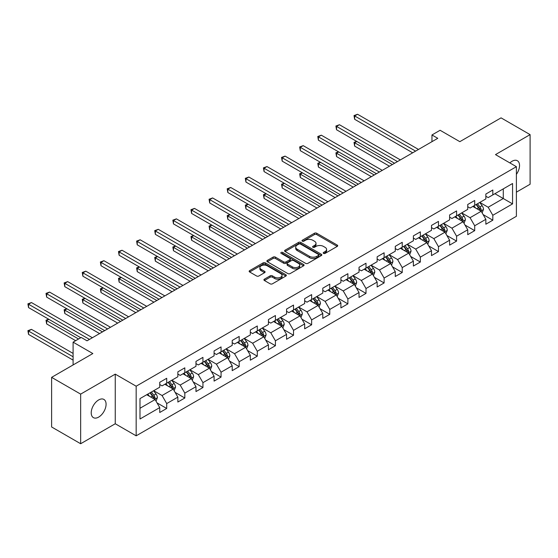 <?xml version="1.0" encoding="UTF-8"?>
<svg xmlns="http://www.w3.org/2000/svg" width="558" height="558" viewBox="0 0 558 558"><rect width="100%" height="100%" fill="white"/><g stroke="black" fill="none" stroke-linecap="round" stroke-linejoin="round"><path stroke-width="0.84" d="M323.521 253.395A1.13 0.649 0 0 0 325.119 253.395L337.234 246.406A1.611 0.928 0 0 0 337.702 245.743A1.611 0.928 0 0 0 337.234 245.088L316.714 233.237A1.611 0.928 0 0 0 314.433 233.237L302.324 240.233A1.13 0.649 0 0 0 301.99 240.693A1.13 0.649 0 0 0 302.324 241.154A1.13 0.649 0 0 0 303.915 241.154L305.484 240.247A5.162 2.978 0 0 1 312.78 240.247L314.489 241.237A5.162 2.978 0 0 1 316.002 243.344A5.162 2.978 0 0 1 314.489 245.45L312.926 246.35A1.13 0.649 0 0 0 312.592 246.817A1.13 0.649 0 0 0 312.926 247.278A1.13 0.649 0 0 0 314.517 247.278L316.086 246.371A5.162 2.978 0 0 1 323.382 246.371L325.091 247.354A5.162 2.978 0 0 1 326.604 249.461A5.162 2.978 0 0 1 325.091 251.567L323.521 252.474A1.13 0.649 0 0 0 323.194 252.934A1.13 0.649 0 0 0 323.521 253.395L323.521 252.474M98.647 417.112A10.511 6.068 120 0 0 105.518 407.849A10.511 6.068 120 0 0 103.907 399.43A10.511 6.068 120 0 0 98.647 399.953A10.511 6.068 120 0 0 91.784 409.216A10.511 6.068 120 0 0 93.395 417.635A10.511 6.068 120 0 0 98.647 417.112M516.394 174.354A10.511 6.068 120 0 0 517.357 160.725A10.511 6.068 120 0 0 512.098 161.248A10.511 6.068 120 0 0 509.879 162.915M264.387 279.181A1.611 0.928 0 0 0 263.92 279.837A1.611 0.928 0 0 0 264.387 280.493L270.149 283.82A1.611 0.928 0 0 0 272.423 283.82L285.877 276.05A1.611 0.928 0 0 0 286.352 275.394A1.611 0.928 0 0 0 285.877 274.738L265.357 262.888A1.611 0.928 0 0 0 263.076 262.888L249.628 270.658A1.611 0.928 0 0 0 249.154 271.314A1.611 0.928 0 0 0 249.628 271.969L256.582 275.987A1.611 0.928 0 0 0 258.863 275.987L264.618 272.66A1.611 0.928 0 0 0 265.092 272.004A1.611 0.928 0 0 0 264.618 271.348L261.172 269.354A4.311 2.49 0 0 1 259.902 267.596A4.311 2.49 0 0 1 262.567 265.294A4.311 2.49 0 0 1 267.268 265.831L280.779 273.636A4.311 2.49 0 0 1 282.041 275.394A4.311 2.49 0 0 1 279.377 277.696A4.311 2.49 0 0 1 274.675 277.152L272.423 275.854A1.611 0.928 0 0 0 270.149 275.854L264.387 279.181L264.387 280.493M516.394 192.161L530.1 184.245L530.1 134.631L501.063 117.864L459.834 141.669L440.095 130.272L431.962 134.966L437.772 138.314L87.034 340.812L81.231 337.457L73.098 342.152L73.098 364.946M80.652 394.115L80.652 443.736L115.255 423.752L115.255 374.132L80.652 394.115L51.615 377.354L92.844 353.549L73.098 342.152M115.255 374.132L136.166 386.206L516.394 166.682L516.394 216.295L136.166 435.826L136.166 386.206M530.1 134.631L495.49 154.608L516.394 166.682M305.596 263.348A1.611 0.928 0 0 0 307.876 263.348L321.331 255.585A1.611 0.928 0 0 0 321.806 254.922A1.611 0.928 0 0 0 321.331 254.267L300.811 242.423A1.611 0.928 0 0 0 298.53 242.423L285.082 250.186A1.611 0.928 0 0 0 284.608 250.842A1.611 0.928 0 0 0 285.082 251.505L305.596 263.348M281.595 253.639A1.13 0.649 0 0 1 282.746 253.799L303.58 265.831L290.153 273.587A1.611 0.928 0 0 1 287.872 273.587L267.352 261.737L267.352 260.419A1.611 0.928 0 0 0 266.877 261.081A1.611 0.928 0 0 0 267.352 261.737M267.352 260.419L273.113 257.099A1.611 0.928 0 0 1 275.387 257.099L283.708 261.904A1.611 0.928 0 0 0 285.989 261.904L289.811 259.7A1.611 0.928 0 0 0 290.286 259.038A1.611 0.928 0 0 0 289.811 258.382L281.148 253.381A1.13 0.649 0 0 1 280.814 252.92A1.13 0.649 0 0 1 281.511 252.314A1.13 0.649 0 0 1 282.746 252.46L303.601 264.499A1.611 0.928 0 0 1 304.075 265.162A1.611 0.928 0 0 1 303.601 265.817L303.601 264.499M80.652 443.736L51.615 426.975L51.615 377.354M157.007 402.869L166.709 408.463L166.709 403.574L177.856 397.136L177.856 402.032L184.824 398.007L184.824 393.111L195.977 386.673L195.977 391.57L202.945 387.545L202.945 382.649L214.091 376.218L214.091 381.107L221.059 377.082L221.059 372.193L232.212 365.755L232.212 370.651L239.18 366.627L239.18 361.73L250.326 355.293L250.326 360.189L257.294 356.164L257.294 351.268L268.44 344.837L268.44 349.726L275.415 345.709L275.415 340.812L286.561 334.375L286.561 339.271L293.529 335.246L293.529 330.35L304.675 323.912L304.675 328.808L311.643 324.784L311.643 319.894L322.796 313.457L322.796 318.346L329.764 314.328L329.764 309.432L340.91 302.994L340.91 307.89L347.878 303.866L347.878 298.969L359.031 292.531L359.031 297.428L365.999 293.403L365.999 288.514L377.145 282.076L377.145 286.972L384.113 282.948L384.113 278.051L395.266 271.613L395.266 276.51L402.234 272.485L402.234 267.589L413.38 261.151L413.38 266.047L420.348 262.023L420.348 257.133L431.501 250.695L431.501 255.592L438.469 251.567L438.469 246.671L449.615 240.233L449.615 245.129L456.584 241.105L456.584 236.208L467.737 229.777L467.737 234.667L474.705 230.649L474.705 225.753L485.851 219.315L485.851 224.211L492.819 220.187L492.819 215.29L512.565 203.893L512.565 183.512L503.274 188.876L503.274 198.529L512.565 203.893M166.709 408.463L159.741 412.488L159.741 407.591L139.995 418.995L139.995 398.607L159.741 387.21L159.741 382.314L166.709 378.289L166.709 383.186L177.856 376.748L177.856 371.858L184.824 367.834L184.824 372.73L195.977 366.292L195.977 361.396L202.945 357.371L202.945 362.268L214.091 355.83L214.091 350.933L221.059 346.916L221.059 351.805L232.212 345.367L232.212 340.478L239.18 336.453L239.18 341.35L250.326 334.912L250.326 330.015L257.294 325.991L257.294 330.887L268.44 324.449L268.44 319.553L275.415 315.535L275.415 320.425L286.561 313.994L286.561 309.097L293.529 305.073L293.529 309.969L304.675 303.531L304.675 298.635L311.643 294.61L311.643 299.506L322.796 293.069L322.796 288.179L329.764 284.155L329.764 289.044L340.91 282.613L340.91 277.717L347.878 273.692L347.878 278.588L359.031 272.151L359.031 267.254L365.999 263.23L365.999 268.126L377.145 261.688L377.145 256.799L384.113 252.774L384.113 257.67L395.266 251.233L395.266 246.336L402.234 242.311L402.234 247.208L413.38 240.77L413.38 235.874L420.348 231.856L420.348 236.745L431.501 230.308L431.501 225.418L438.469 221.393L438.469 226.29L449.615 219.852L449.615 214.956L456.584 210.931L456.584 215.827L467.737 209.389L467.737 204.493L474.705 200.475L474.705 205.365L485.851 198.934L485.851 194.038L492.819 190.013L492.819 194.909L512.565 183.512M164.847 384.26L173.21 389.086L162.064 395.524L153.701 390.698M159.741 384.532L162.064 385.871L166.709 383.186M162.064 395.524L166.709 403.574M173.21 389.086L177.856 397.136M182.968 373.797L191.331 378.631L180.178 385.062L171.815 380.235M177.856 374.069L180.178 375.408L184.824 372.73M180.178 385.062L184.824 393.111M191.331 378.631L195.977 386.673M201.082 363.342L209.445 368.168L198.299 374.606L189.936 369.78M195.977 363.607L198.299 364.946L202.945 362.268M198.299 374.606L202.945 382.649M209.445 368.168L214.091 376.218M219.203 352.879L227.566 357.706L216.413 364.144L208.05 359.317M214.091 353.151L216.413 354.49L221.059 351.805M216.413 364.144L221.059 372.193M227.566 357.706L232.212 365.755M237.317 342.424L245.68 347.25L234.534 353.688L226.171 348.855M232.212 342.689L234.534 344.028L239.18 341.35M234.534 353.688L239.18 361.73M245.68 347.25L250.326 355.293M255.438 331.961L263.794 336.788L252.648 343.226L244.285 338.399M250.326 332.226L252.648 333.572L257.294 330.887M252.648 343.226L257.294 351.268M263.794 336.788L268.44 344.837M273.553 321.499L281.916 326.325L270.763 332.763L262.406 327.937M268.44 321.771L270.763 323.11L275.415 320.425M270.763 332.763L275.415 340.812M281.916 326.325L286.561 334.375M291.674 311.043L300.03 315.87L288.884 322.308L280.521 317.474M286.561 311.308L288.884 312.647L293.529 309.969M288.884 322.308L293.529 330.35M300.03 315.87L304.675 323.912M309.788 300.581L318.151 305.407L306.998 311.845L298.642 307.019M304.675 300.846L306.998 302.192L311.643 299.506M306.998 311.845L311.643 319.894M318.151 305.407L322.796 313.457M327.902 290.118L336.265 294.945L325.119 301.383L316.756 296.556M322.796 290.39L325.119 291.729L329.764 289.044M325.119 301.383L329.764 309.432M336.265 294.945L340.91 302.994M346.023 279.663L354.386 284.489L343.233 290.927L334.877 286.101M340.91 279.928L343.233 281.267L347.878 278.588M343.233 290.927L347.878 298.969M354.386 284.489L359.031 292.531M364.137 269.2L372.5 274.027L361.354 280.465L352.991 275.638M359.031 269.465L361.354 270.811L365.999 268.126M361.354 280.465L365.999 288.514M372.5 274.027L377.145 282.076M382.258 258.738L390.621 263.571L379.468 270.002L371.105 265.176M377.145 259.01L379.468 260.349L384.113 257.67M379.468 270.002L384.113 278.051M390.621 263.571L395.266 271.613M400.372 248.282L408.735 253.109L397.589 259.547L389.226 254.72M395.266 248.547L397.589 249.886L402.234 247.208M397.589 259.547L402.234 267.589M408.735 253.109L413.38 261.151M418.493 237.82L426.856 242.646L415.703 249.084L407.34 244.258M413.38 238.092L415.703 239.431L420.348 236.745M415.703 249.084L420.348 257.133M426.856 242.646L431.501 250.695M436.607 227.357L444.97 232.191L433.824 238.622L425.461 233.795M431.501 227.629L433.824 228.968L438.469 226.29M433.824 238.622L438.469 246.671M444.97 232.191L449.615 240.233M454.728 216.902L463.091 221.728L451.938 228.166L443.575 223.339M449.615 217.167L451.938 218.513L456.584 215.827M451.938 228.166L456.584 236.208M463.091 221.728L467.737 229.777M472.842 206.439L481.205 211.266L470.059 217.704L461.696 212.877M467.737 206.711L470.059 208.05L474.705 205.365M470.059 217.704L474.705 225.753M481.205 211.266L485.851 219.315M494.911 193.703L503.274 198.529L488.173 207.248L479.81 202.415M485.851 196.249L488.173 197.588L492.819 194.909M488.173 207.248L492.819 215.29M115.255 423.752L136.166 435.826M431.962 134.966L431.962 141.669M139.995 408.268L155.096 399.549L146.733 394.722M155.096 399.549L159.741 407.591M483.123 214.586L492.819 220.187M465.002 225.048L474.705 230.649M446.888 235.511L456.584 241.105M428.767 245.966L438.469 251.567M410.653 256.429L420.348 262.023M392.539 266.884L402.234 272.485M374.418 277.347L384.113 282.948M356.304 287.809L365.999 293.403M338.183 298.265L347.878 303.866M320.069 308.727L329.764 314.328M301.948 319.19L311.643 324.784M283.834 329.645L293.529 335.246M265.713 340.108L275.415 345.709M247.599 350.57L257.294 356.164M229.477 361.026L239.18 366.627M211.363 371.489L221.059 377.082M193.242 381.944L202.945 387.545M175.128 392.407L184.824 398.007M323.975 253.555L325.091 252.914A5.162 2.978 0 0 0 326.604 250.807L326.604 249.461M316.002 243.344L316.002 244.683A5.162 2.978 0 0 1 314.489 246.789L313.373 247.431M337.213 246.413L316.714 234.583A1.611 0.928 0 0 0 314.433 234.583L302.771 241.314M321.31 255.599L300.811 243.762A1.611 0.928 0 0 0 298.53 243.762L285.103 251.519M318.478 255.39A1.13 0.649 0 0 0 318.813 254.922A1.13 0.649 0 0 0 318.478 254.462L300.469 244.069A1.13 0.649 0 0 0 298.872 244.069L297.219 245.018A5.162 2.978 0 0 0 295.712 247.124A5.162 2.978 0 0 0 297.219 249.231L309.53 256.338A5.162 2.978 0 0 0 316.825 256.338L318.478 255.39L318.478 256.729A1.13 0.649 0 0 0 318.813 256.268L318.813 254.922M295.712 247.124L295.712 248.47A5.162 2.978 0 0 0 297.219 250.577L297.219 249.231M318.478 256.729L316.825 257.684A5.162 2.978 0 0 1 309.53 257.684L297.219 250.577M267.373 261.751L273.113 258.438L273.113 257.099M290.286 259.038L290.286 260.377A1.611 0.928 0 0 1 289.811 261.039L285.989 263.243A1.611 0.928 0 0 1 283.708 263.243L275.387 258.438A1.611 0.928 0 0 0 273.113 258.438M292.35 266.884A4.311 2.49 0 0 0 297.044 267.428A4.311 2.49 0 0 0 299.709 265.127A4.311 2.49 0 0 0 298.446 263.369L293.689 260.621A1.611 0.928 0 0 0 291.409 260.621L287.586 262.825A1.611 0.928 0 0 0 287.112 263.481A1.611 0.928 0 0 0 287.586 264.143L292.35 266.884L292.35 268.231A4.311 2.49 0 0 0 297.044 268.768A4.311 2.49 0 0 0 299.709 266.466L299.709 265.127M287.112 263.481L287.112 264.82A1.611 0.928 0 0 0 287.586 265.482L287.586 264.143M292.35 268.231L287.586 265.482M282.041 275.394L282.041 276.733A4.311 2.49 0 0 1 279.377 279.035A4.311 2.49 0 0 1 274.675 278.498L272.423 277.193A1.611 0.928 0 0 0 270.149 277.193L264.408 280.507M259.902 267.596L259.902 268.935A4.311 2.49 0 0 0 261.172 270.7L261.172 269.354M264.597 272.674L261.172 270.7M285.856 276.064L265.357 264.227A1.611 0.928 0 0 0 263.076 264.227L249.649 271.983M482.126 212.856L483.507 209.376A4.352 2.511 -120 0 0 482.119 205.672L479.72 202.47M475.542 207.994L473.909 205.825M356.862 141.488L354.651 142.764L354.651 146.112L389.456 166.207M480.536 210.882L481.156 209.564A4.352 2.511 -120 0 0 479.908 206.948L477.515 203.747M476.42 204.374L479.085 207.925A2.218 1.283 60 0 1 479.482 208.601L481.156 209.564M476.12 204.549L478.513 207.75A4.352 2.511 60 0 1 479.761 210.366M354.651 146.112L354.016 142.395L392.358 164.533M354.016 142.395L356.604 141.341M415.591 151.12L354.651 115.938L357.552 114.264L418.493 149.446M412.683 152.801L354.651 119.293L354.651 115.938L354.016 115.576L357.552 114.264M354.651 119.293L354.016 115.576M464.005 223.319L465.386 219.838A4.352 2.511 -120 0 0 463.998 216.134L461.599 212.933M457.42 218.457L455.795 216.281M338.741 151.95L336.537 153.22L336.537 156.575L371.342 176.67M462.415 221.338L463.035 220.019A4.352 2.511 -120 0 0 461.794 217.404L459.394 214.202M458.306 214.837L460.964 218.387A2.218 1.283 60 0 1 461.368 219.057L463.035 220.019M457.999 215.011L460.399 218.213A4.352 2.511 60 0 1 461.647 220.829M336.537 156.575L335.895 152.85L374.244 174.996M335.895 152.85L338.483 151.804M445.891 233.774L447.272 230.301A4.352 2.511 -120 0 0 445.884 226.59L443.484 223.388M439.306 228.919L437.674 226.743M320.627 162.406L318.416 163.682L318.416 167.037L353.221 187.132M444.301 231.8L444.921 230.482A4.352 2.511 -120 0 0 443.673 227.866L441.28 224.665M440.185 225.292L442.85 228.843A2.218 1.283 60 0 1 443.247 229.519L444.921 230.482M439.885 225.467L442.285 228.668A4.352 2.511 60 0 1 443.526 231.284M318.416 167.037L317.781 163.313L356.13 185.451M317.781 163.313L320.369 162.259M397.47 161.583L336.537 126.401L339.438 124.727L400.372 159.909M394.569 163.257L336.537 129.756L336.537 126.401L335.895 126.031L339.438 124.727M336.537 129.756L335.895 126.031M379.356 172.045L318.416 136.863L321.317 135.182L382.258 170.364M376.448 173.719L318.416 140.211L318.416 136.863L317.781 136.494L321.317 135.182M318.416 140.211L317.781 136.494M427.77 244.237L429.151 240.756A4.352 2.511 -120 0 0 427.763 237.052L425.37 233.851M421.185 239.375L419.56 237.206M302.506 172.868L300.302 174.145L300.302 177.493L335.107 197.588M426.179 242.263L426.8 240.944A4.352 2.511 -120 0 0 425.559 238.322L423.159 235.127M422.071 235.755L424.729 239.305A2.218 1.283 60 0 1 425.133 239.975L426.8 240.944M421.764 235.929L424.164 239.131A4.352 2.511 60 0 1 425.412 241.747M300.302 177.493L299.66 173.775L338.009 195.914M299.66 173.775L302.248 172.722M409.656 254.699L411.037 251.219A4.352 2.511 -120 0 0 409.649 247.508L407.249 244.313M403.071 249.838L401.446 247.661M284.392 183.331L282.181 184.6L282.181 187.955L316.986 208.05M408.065 252.718L408.686 251.4A4.352 2.511 -120 0 0 407.438 248.784L405.045 245.583M403.95 246.218L406.615 249.768A2.218 1.283 60 0 1 407.012 250.437L408.686 251.4M403.65 246.392L406.05 249.586A4.352 2.511 60 0 1 407.291 252.209M282.181 187.955L281.546 184.231L319.894 206.376M281.546 184.231L284.134 183.177M391.535 265.155L392.916 261.674A4.352 2.511 -120 0 0 391.528 257.97L389.135 254.769M384.957 260.3L383.325 258.124M266.271 193.786L264.067 195.063L264.067 198.418L298.872 218.513M389.944 263.181L390.572 261.862A4.352 2.511 -120 0 0 389.324 259.247L386.924 256.045M385.836 256.673L388.494 260.223A2.218 1.283 60 0 1 388.898 260.9L390.572 261.862M385.529 256.847L387.929 260.049A4.352 2.511 60 0 1 389.177 262.665M264.067 198.418L263.425 194.693L301.773 216.832M263.425 194.693L266.02 193.64M361.235 182.501L300.302 147.319L303.203 145.645L364.137 180.827M358.334 184.182L300.302 150.674L300.302 147.319L299.66 146.949L303.203 145.645M300.302 150.674L299.66 146.949M343.121 192.963L282.181 157.781L285.082 156.107L346.023 191.289M340.213 194.637L282.181 161.136L282.181 157.781L281.546 157.412L285.082 156.107M282.181 161.136L281.546 157.412M325 203.426L264.067 168.244L266.968 166.563L327.902 201.745M322.099 205.1L264.067 171.592L264.067 168.244L263.425 167.874L266.968 166.563M264.067 171.592L263.425 167.874M306.886 213.881L245.945 178.7L248.854 177.026L309.788 212.207M303.977 215.562L245.945 182.054L245.945 178.7L245.311 178.33L248.854 177.026M245.945 182.054L245.311 178.33M288.765 224.344L227.831 189.162L230.733 187.488L291.674 222.67M285.863 226.018L227.831 192.517L227.831 189.162L227.19 188.792L230.733 187.488M227.831 192.517L227.19 188.792M270.651 234.799L209.71 199.624L212.619 197.944L273.553 233.125M267.749 236.48L209.71 202.972L209.71 199.624L209.076 199.255L212.619 197.944M209.71 202.972L209.076 199.255M252.53 245.262L191.596 210.08L194.498 208.406L255.438 243.588M249.628 246.936L191.596 213.435L191.596 210.08L190.955 209.71L194.498 208.406M191.596 213.435L190.955 209.71M234.416 255.724L173.475 220.543L176.384 218.862L237.317 254.043M231.514 257.398L173.475 223.891L173.475 220.543L172.841 220.173L176.384 218.862M173.475 223.891L172.841 220.173M216.295 266.18L155.361 230.998L158.263 229.324L219.203 264.506M213.393 267.861L155.361 234.353L155.361 230.998L154.719 230.635L158.263 229.324M155.361 234.353L154.719 230.635M198.181 276.642L137.24 241.461L140.149 239.787L201.082 274.968M195.279 278.316L137.24 244.816L137.24 241.461L136.605 241.091L140.149 239.787M137.24 244.816L136.605 241.091M180.06 287.105L119.126 251.923L122.028 250.242L182.968 285.424M177.158 288.779L119.126 255.271L119.126 251.923L118.484 251.553L122.028 250.242M119.126 255.271L118.484 251.553M161.946 297.56L101.005 262.379L103.914 260.705L164.847 295.886M159.044 299.241L101.005 265.734L101.005 262.379L100.37 262.009L103.914 260.705M101.005 265.734L100.37 262.009M143.825 308.023L82.891 272.841L85.793 271.167L146.733 306.349M140.923 309.697L82.891 276.196L82.891 272.841L82.249 272.471L85.793 271.167M82.891 276.196L82.249 272.471M125.71 318.485L64.777 283.304L67.678 281.623L128.612 316.805M122.809 320.159L64.777 286.652L64.777 283.304L64.135 282.934L67.678 281.623M64.777 286.652L64.135 282.934M373.421 275.617L374.802 272.137A4.352 2.511 -120 0 0 373.414 268.433L371.014 265.231M366.836 270.756L365.211 268.586M248.157 204.249L245.945 205.525L245.945 208.873L280.751 228.968M371.83 273.636L372.451 272.325A4.352 2.511 -120 0 0 371.203 269.702L368.81 266.508M367.715 267.136L370.379 270.686A2.218 1.283 60 0 1 370.777 271.355L372.451 272.325M367.415 267.31L369.815 270.511A4.352 2.511 60 0 1 371.056 273.127M245.945 208.873L245.311 205.156L283.659 227.294M245.311 205.156L247.898 204.102M355.3 286.08L356.681 282.599A4.352 2.511 -120 0 0 355.293 278.888L352.9 275.694M348.722 281.218L347.09 279.042M230.036 214.711L227.831 215.981L227.831 219.336L262.637 239.431M353.709 284.099L354.337 282.78A4.352 2.511 -120 0 0 353.088 280.165L350.689 276.963M349.601 277.591L352.258 281.141A2.218 1.283 60 0 1 352.663 281.818L354.337 282.78M349.294 277.772L351.693 280.967A4.352 2.511 60 0 1 352.942 283.59M227.831 219.336L227.19 215.611L265.538 237.75M227.19 215.611L229.784 214.558M337.185 296.535L338.566 293.055A4.352 2.511 -120 0 0 337.178 289.351L334.779 286.149M330.601 291.681L328.976 289.504M211.921 225.167L209.71 226.443L209.71 229.791L244.516 249.886M335.595 294.561L336.216 293.243A4.352 2.511 -120 0 0 334.967 290.627L332.575 287.426M331.48 288.054L334.144 291.604A2.218 1.283 60 0 1 334.542 292.28L336.216 293.243M331.18 288.228L333.579 291.429A4.352 2.511 60 0 1 334.821 294.045M209.71 229.791L209.076 226.074L247.424 248.212M209.076 226.074L211.663 225.02M319.064 306.998L320.445 303.517A4.352 2.511 -120 0 0 319.057 299.813L316.665 296.612M312.487 302.136L310.855 299.967M193.8 235.629L191.596 236.899L191.596 240.254L226.402 260.349M317.474 305.017L318.102 303.705A4.352 2.511 -120 0 0 316.853 301.083L314.454 297.888M313.366 298.516L316.023 302.066A2.218 1.283 60 0 1 316.428 302.736L318.102 303.705M313.066 298.69L315.458 301.892A4.352 2.511 60 0 1 316.707 304.508M191.596 240.254L190.955 236.536L229.303 258.675M190.955 236.536L193.549 235.483M300.95 317.46L302.331 313.98A4.352 2.511 -120 0 0 300.943 310.269L298.544 307.074M294.366 312.599L292.741 310.422M175.686 246.085L173.475 247.361L173.475 250.716L208.28 270.811M299.36 315.479L299.981 314.161A4.352 2.511 -120 0 0 298.739 311.545L296.34 308.344M295.252 308.972L297.909 312.522A2.218 1.283 60 0 1 298.314 313.198L299.981 314.161M294.945 309.153L297.344 312.347A4.352 2.511 60 0 1 298.586 314.97M173.475 250.716L172.841 246.992L211.189 269.13M172.841 246.992L175.428 245.939M282.829 327.916L284.217 324.435A4.352 2.511 -120 0 0 282.822 320.731L280.43 317.53M276.252 323.054L274.62 320.885M157.565 256.547L155.361 257.824L155.361 261.172L190.166 281.267M281.239 325.942L281.867 324.623A4.352 2.511 -120 0 0 280.618 322.008L278.219 318.806M277.131 319.434L279.788 322.984A2.218 1.283 60 0 1 280.193 323.661L281.867 324.623M276.831 319.608L279.223 322.81A4.352 2.511 60 0 1 280.472 325.426M155.361 261.172L154.719 257.454L193.068 279.593M154.719 257.454L157.314 256.401M264.715 338.378L266.096 334.898A4.352 2.511 -120 0 0 264.708 331.194L262.309 327.992M258.131 333.517L256.506 331.34M139.451 267.01L137.24 268.279L137.24 271.634L172.052 291.729M263.125 336.397L263.746 335.086A4.352 2.511 -120 0 0 262.504 332.463L260.105 329.262M259.017 329.897L261.674 333.447A2.218 1.283 60 0 1 262.079 334.116L263.746 335.086M258.71 330.071L261.109 333.272A4.352 2.511 60 0 1 262.351 335.888M137.24 271.634L136.605 267.91L174.954 290.055M136.605 267.91L139.193 266.864M246.601 348.834L247.982 345.36A4.352 2.511 -120 0 0 246.587 341.649L244.195 338.448M240.017 343.979L238.385 341.803M121.33 277.466L119.126 278.742L119.126 282.097L153.931 302.192M245.004 346.86L245.632 345.541A4.352 2.511 -120 0 0 244.383 342.926L241.984 339.724M240.896 340.352L243.553 343.902A2.218 1.283 60 0 1 243.958 344.579L245.632 345.541M240.596 340.526L242.988 343.728A4.352 2.511 60 0 1 244.237 346.351M119.126 282.097L118.484 278.372L156.833 300.511M118.484 278.372L121.079 277.319M228.48 359.296L229.861 355.816A4.352 2.511 -120 0 0 228.473 352.112L226.074 348.91M221.896 354.435L220.27 352.265M103.216 287.928L101.005 289.204L101.005 292.552L135.817 312.647M226.89 357.322L227.511 356.004A4.352 2.511 -120 0 0 226.269 353.381L223.87 350.187M222.781 350.815L225.439 354.365A2.218 1.283 60 0 1 225.844 355.034L227.511 356.004M222.475 350.989L224.874 354.19A4.352 2.511 60 0 1 226.116 356.806M101.005 292.552L100.37 288.835L138.719 310.973M100.37 288.835L102.958 287.782M210.366 369.759L211.747 366.278A4.352 2.511 -120 0 0 210.359 362.567L207.96 359.373M203.782 364.897L202.149 362.721M85.095 298.391L82.891 299.66L82.891 303.015L117.696 323.11M208.769 367.778L209.396 366.46A4.352 2.511 -120 0 0 208.148 363.844L205.749 360.642M204.66 361.277L207.318 364.827A2.218 1.283 60 0 1 207.722 365.497L209.396 366.46M204.361 361.451L206.753 364.646A4.352 2.511 60 0 1 208.001 367.269M82.891 303.015L82.249 299.29L120.598 321.436M82.249 299.29L84.844 298.237M192.245 380.214L193.626 376.734A4.352 2.511 -120 0 0 192.238 373.03L189.839 369.828M185.661 375.36L184.035 373.183M66.981 308.846L64.777 310.122L64.777 313.477L99.582 333.572M190.655 378.24L191.275 376.922A4.352 2.511 -120 0 0 190.034 374.306L187.634 371.105M186.546 371.733L189.204 375.283A2.218 1.283 60 0 1 189.608 375.959L191.275 376.922M186.239 371.907L188.639 375.109A4.352 2.511 60 0 1 189.88 377.724M64.777 313.477L64.135 309.753L102.484 331.891M64.135 309.753L66.723 308.7M174.131 390.677L175.512 387.196A4.352 2.511 -120 0 0 174.124 383.492L171.725 380.291M167.546 385.815L165.914 383.646M48.86 319.309L46.656 320.585L46.656 323.933L75.658 340.68M172.541 388.696L173.161 387.385A4.352 2.511 -120 0 0 171.913 384.762L169.52 381.567M168.425 382.195L171.083 385.745A2.218 1.283 60 0 1 171.487 386.415L173.161 387.385M168.125 382.37L170.518 385.571A4.352 2.511 60 0 1 171.766 388.187M46.656 323.933L46.014 320.215L78.559 338.999M46.014 320.215L48.609 319.162M107.596 328.941L46.656 293.759L49.557 292.085L110.498 327.267M104.688 330.622L46.656 297.114L46.656 293.759L46.014 293.389L49.557 292.085M46.656 297.114L46.014 293.389M156.01 401.139L157.391 397.659A4.352 2.511 -120 0 0 156.003 393.948L153.603 390.753M149.425 396.278L147.8 394.101M73.098 353.416L31.443 329.366L28.542 331.04L28.542 334.395L73.098 360.119M154.42 399.158L155.04 397.84A4.352 2.511 -120 0 0 153.799 395.224L151.399 392.023M150.311 392.658L152.969 396.201A2.218 1.283 60 0 1 153.373 396.877L155.04 397.84M150.004 392.832L152.404 396.027A4.352 2.511 60 0 1 153.652 398.649M28.542 334.395L27.9 330.671L73.098 356.771M27.9 330.671L31.443 329.366M89.475 339.404L28.542 304.222L31.443 302.548L92.377 337.729M80.764 337.729L28.542 307.577L28.542 304.222L27.9 303.852L31.443 302.548M28.542 307.577L27.9 303.852M325.091 252.914L325.091 251.567M312.926 247.278L312.926 246.35M314.489 246.789L314.489 245.45M302.324 241.154L302.324 240.233M314.433 234.583L314.433 233.237M316.714 234.583L316.714 233.237M337.234 246.406L337.234 245.088M285.082 251.505L285.082 250.186M298.53 243.762L298.53 242.423M300.811 243.762L300.811 242.423M321.331 255.585L321.331 254.267M309.53 257.684L309.53 256.338M316.825 257.684L316.825 256.338M275.387 258.438L275.387 257.099M283.708 263.243L283.708 261.904M285.989 263.243L285.989 261.904M289.811 261.039L289.811 259.7M282.746 253.799L282.746 252.46M270.149 277.193L270.149 275.854M272.423 277.193L272.423 275.854M274.675 278.498L274.675 277.152M264.618 272.66L264.618 271.348M249.628 271.969L249.628 270.658M263.076 264.227L263.076 262.888M265.357 264.227L265.357 262.888M285.877 276.05L285.877 274.738M480.78 211.022L483.479 209.459M479.908 206.948L482.119 205.672M476.811 208.734L478.513 207.75M462.659 221.477L465.358 219.922M461.794 217.404L463.998 216.134M458.697 219.189L460.399 218.213M444.545 231.94L447.244 230.384M443.673 227.866L445.884 226.59M440.576 229.652L442.285 228.668M426.424 242.402L429.123 240.84M425.559 238.322L427.763 237.052M422.462 240.114L424.164 239.131M408.31 252.858L411.009 251.302M407.438 248.784L409.649 247.508M404.348 250.57L406.05 249.586M390.188 263.32L392.888 261.758M389.324 259.247L391.528 257.97M386.227 261.032L387.929 260.049M372.074 273.783L374.774 272.22M371.203 269.702L373.414 268.433M368.113 271.495L369.815 270.511M353.953 284.238L356.653 282.683M353.088 280.165L355.293 278.888M349.992 281.95L351.693 280.967M335.839 294.701L338.539 293.138M334.967 290.627L337.178 289.351M331.877 292.413L333.579 291.429M317.718 305.163L320.418 303.601M316.853 301.083L319.057 299.813M313.756 302.875L315.458 301.892M299.604 315.619L302.303 314.063M298.739 311.545L300.943 310.269M295.642 313.331L297.344 312.347M281.483 326.081L284.182 324.519M280.618 322.008L282.822 320.731M277.521 323.793L279.223 322.81M263.369 336.537L266.068 334.981M262.504 332.463L264.708 331.194M259.407 334.249L261.109 333.272M245.248 346.999L247.947 345.444M244.383 342.926L246.587 341.649M241.286 344.711L242.988 343.728M227.134 357.462L229.833 355.899M226.269 353.381L228.473 352.112M223.172 355.174L224.874 354.19M209.013 367.917L211.719 366.362M208.148 363.844L210.359 362.567M205.051 365.63L206.753 364.646M190.899 378.38L193.598 376.824M190.034 374.306L192.238 373.03M186.937 376.092L188.639 375.109M172.778 388.842L175.484 387.28M171.913 384.762L174.124 383.492M168.816 386.555L170.518 385.571M154.664 399.298L157.363 397.742M153.799 395.224L156.003 393.948M150.702 397.01L152.404 396.027"/></g></svg>
